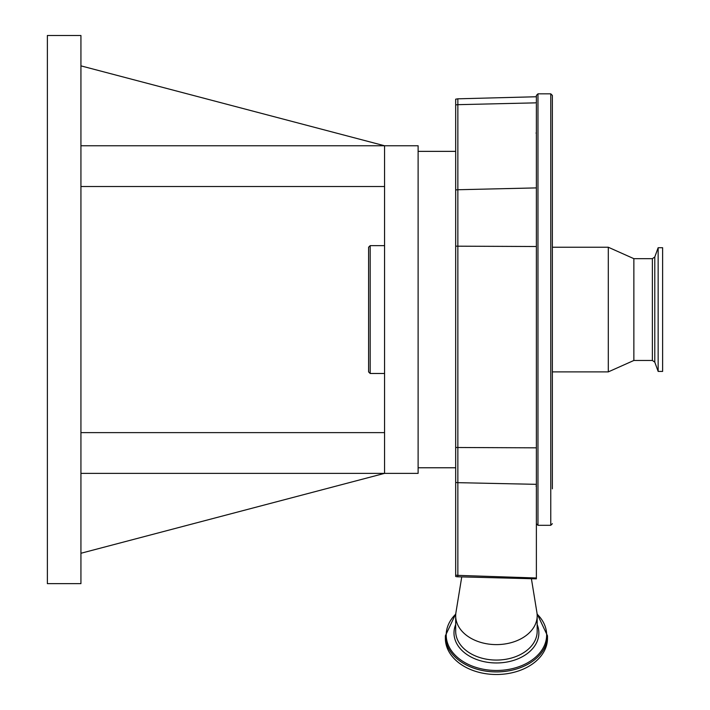 <?xml version="1.0" encoding="UTF-8"?>
<svg xmlns="http://www.w3.org/2000/svg" width="710" height="710" viewBox="0 0 710 710"><rect width="100%" height="100%" fill="white"/><g stroke="black" fill="none" stroke-linecap="round" stroke-linejoin="round"><path stroke-width="1.06" d="M662.625 371.41L662.625 247.719L658.152 247.719L658.152 371.41L662.625 371.41M652.375 360.467L652.375 258.671L654.78 256.984L654.78 362.144L652.375 360.467L633.861 360.467L633.861 258.671L608.292 247.24L552.362 247.24L552.362 95.424L552.362 488.826M633.861 360.467L608.292 371.889L608.292 247.24M608.292 371.889L552.362 371.889L552.362 435.212L552.362 387.252M552.362 471.067L552.362 452.971M552.362 233.27L552.362 247.24M552.362 371.889L552.362 435.212M536.378 96.764L536.378 102.835L457.861 104.672A7.987 7.118 180 0 0 455.678 104.991L455.678 99.178L457.861 98.814L457.861 246.184L536.378 246.512L536.378 446.483L536.378 95.424L537.976 93.826L537.976 525.302L536.378 523.705M537.071 613.706L547.49 635.805L547.49 638.397A51.058 36.103 180 0 1 496.432 674.5A51.058 36.103 180 0 1 445.374 638.397L445.374 635.805L455.784 613.706M537.177 615.801A40.754 28.817 180 0 1 496.432 644.609A40.754 28.817 180 0 1 455.678 615.801L455.678 631.261A40.754 28.817 180 0 0 496.432 660.069A40.754 28.817 180 0 0 537.177 631.261L537.177 615.801A40.754 28.817 180 0 0 536.911 612.499L531.408 578.73M455.678 615.801A40.754 28.817 180 0 1 455.944 612.499L461.748 576.91M455.678 104.991L455.678 576.467A6.284 4.446 0 0 0 457.808 576.795L457.861 575.366L536.378 577.993L536.378 578.845L457.808 576.795M80.931 65.861L384.563 145.763L418.119 145.763L418.119 473.366L80.931 473.366M80.931 145.763L384.563 145.763L384.563 473.366L80.931 553.267M384.563 373.487L370.185 373.487L370.185 245.642L384.563 245.642M370.185 373.487L368.588 371.889L368.588 247.24L370.185 245.642M384.563 186.517L80.931 186.517M80.931 35.5L80.931 583.638L47.375 583.638L47.375 35.5L80.931 35.5M384.563 432.621L80.931 432.621M536.378 446.483L536.378 577.993M552.362 523.705L550.765 525.302L550.765 93.826L537.976 93.826M547.49 635.805A51.058 36.103 180 0 1 496.432 671.909A51.058 36.103 180 0 1 445.374 635.805M537.115 614.141A50.215 35.509 180 0 1 546.647 634.962A50.215 35.509 180 0 1 496.432 670.471A50.215 35.509 180 0 1 446.208 634.962A50.215 35.509 180 0 1 455.749 614.141M537.177 624.587A42.431 30.006 180 0 1 538.863 632.956A42.431 30.006 180 0 1 496.432 662.962A42.431 30.006 180 0 1 453.992 632.956A42.431 30.006 180 0 1 455.678 624.587M536.378 187.901L457.861 189.739A7.987 7.118 180 0 0 455.678 190.058M455.678 447.451A7.987 1.269 180 0 0 457.861 447.504L457.861 246.184A7.987 1.269 180 0 1 455.678 246.121M536.378 447.832L457.861 447.504L457.861 482.667A7.987 6.497 180 0 1 455.678 482.365M455.678 575.064A7.987 6.497 0 0 0 457.861 575.366L457.861 482.667L536.378 484.335M536.023 486.057L536.378 486.519M654.78 362.144L658.152 371.41M652.375 258.671L633.861 258.671M654.78 256.984L658.152 247.719M550.765 525.302L537.976 525.302M550.765 93.826L552.362 95.424M536.023 133.072L536.378 132.61M457.861 98.814L536.378 96.755M418.119 467.775L455.678 467.775M418.119 151.363L455.678 151.363"/></g></svg>
